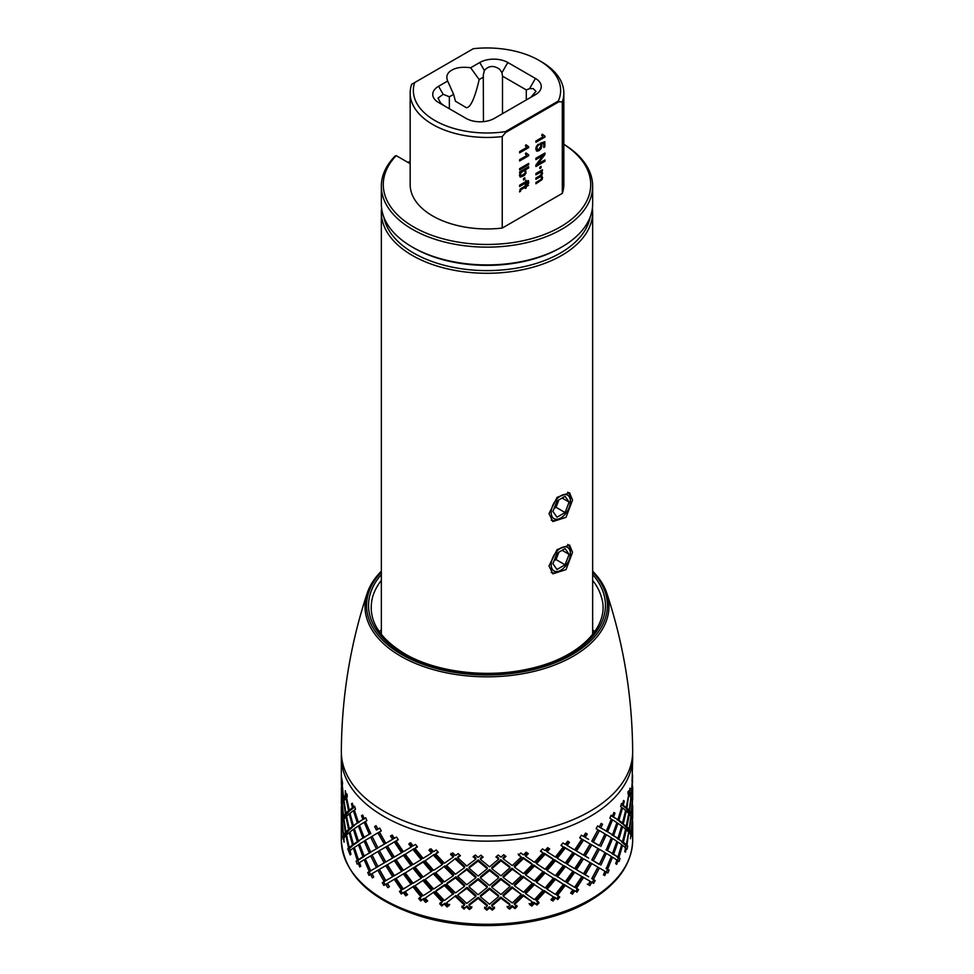 <?xml version="1.0" encoding="UTF-8"?>
<svg xmlns="http://www.w3.org/2000/svg" width="974" height="974" viewBox="0 0 974 974"><rect width="100%" height="100%" fill="white"/><g stroke="black" fill="none" stroke-linecap="round" stroke-linejoin="round"><path stroke-width="1.46" d="M572.846 871.255L565.273 881.726L556.446 875.967A291.47 204.735 120.7 0 0 564.238 865.813L572.846 871.255L564.238 865.813M557.384 876.941A291.445 204.942 -58.8 0 0 565.273 866.738M627.804 791.984L629.35 794.321L631.249 794.48L629.691 792.203L628.4 792.057M621.546 804.5L624.468 807.044L626.306 807.361L621.546 804.5A291.043 276.774 127.4 0 0 621.656 804.061M611.976 816.285L617.93 819.645L611.976 816.285A291.396 265.732 121.7 0 0 612.086 815.969M599.327 827.072L606.327 831.017L599.327 827.072A291.019 250.939 119.6 0 0 599.4 826.926L597.914 826.22A291.384 11.603 27.2 0 0 597.561 826.001M588.613 839.369L583.913 836.581A290.958 232.883 119.4 0 0 585.898 833.269M585.204 837.396A290.922 232.896 -60 0 0 587.237 834.036L585.581 833.087L583.523 836.423A291.348 8.547 -147.7 0 1 581.429 835.205L579.688 837.896A292.614 23.839 36 0 0 581.819 839.125L580.565 838.285A291.847 11.895 -146.3 0 1 579.749 837.798M568.378 841.426L566.113 844.58L567.172 845.505L569.473 842.34L567.598 841.219L565.273 844.361A292.663 23.011 -144.3 0 1 562.911 842.948L560.975 845.469L563.349 846.905L561.158 845.225M548.581 848.244A291.36 188.859 121.9 0 1 546.365 850.862L547.157 851.873A291.348 189.687 -57.7 0 0 549.665 848.938L547.619 847.636L545.087 850.558L542.53 848.914L540.436 851.252L543.005 852.92L540.753 850.899M527.372 853.017A291.019 164.143 124 0 1 525.144 855.294L525.656 856.365A290.995 164.85 -55.6 0 0 528.322 853.662L526.155 852.177L523.476 854.855A291.36 77.482 -134.7 0 1 520.786 852.981L518.57 855.123L521.273 857.023L518.156 854.04M505.165 855.805A290.958 138.016 126.6 0 1 502.998 857.753L503.217 858.861A290.934 138.661 -53 0 0 505.969 856.402L503.716 854.709L500.965 857.144A291.36 103.682 -131.1 0 1 498.201 855.026L495.936 856.962A291.36 106.251 49.2 0 0 498.712 859.105L498.554 858.009A291.384 105.971 -130.3 0 1 496.557 856.438M482.495 856.548A291.031 111.62 129.6 0 1 480.45 858.191L480.365 859.299A291.007 112.667 -50 0 0 483.141 857.083L480.876 855.196L478.112 857.376A291.36 129.895 -128 0 1 475.336 855.002L473.084 856.73A291.36 132.464 52.3 0 0 475.848 859.141L475.994 858.033A291.384 131.77 -127.3 0 1 473.851 856.146M459.911 855.233A291.384 84.75 133.2 0 1 458.072 856.572L457.683 857.656A291.36 85.736 -46.5 0 0 460.41 855.708L458.182 853.601L455.467 855.537L452.764 852.92L450.572 854.442L453.263 857.096L453.714 856.012L451.059 853.37M437.983 851.909A291.372 59.353 137 0 1 436.401 852.956L435.719 854.003A291.348 61.058 -42.8 0 0 438.324 852.287L436.206 849.985L433.613 851.678L431.044 848.817L428.962 850.156L431.519 853.041L432.249 852.019L429.729 849.133M417.237 846.649A291.445 35.137 141.3 0 1 415.971 847.441L415.021 848.403A291.421 36.476 -38.4 0 0 417.456 846.917L415.472 844.434L413.073 845.895L410.687 842.802L408.776 843.959L411.125 847.076L412.124 846.126L409.798 843.021M398.196 839.6A291.384 13.599 145.9 0 1 397.295 840.136L396.101 841A291.36 14.622 -33.7 0 0 398.281 839.722L396.503 837.068L394.348 838.322L392.218 835.035L390.513 836.021L392.607 839.332L393.849 838.492L391.779 835.193M392.607 839.332L385.814 843.277L379.41 831.979L381.309 830.883L379.763 828.083L377.9 829.154L379.799 828.156M377.9 829.154L376.086 825.684L374.625 826.536A291.579 242.136 60 0 0 376.414 830.018L377.875 829.3A291.47 245.959 -119.4 0 1 376.11 825.83L376.147 825.806M370.668 833.391L365.372 821.569A290.995 20.637 -23.3 0 1 366.918 820.632L365.652 817.697L364.142 818.623L365.786 818.014M364.142 818.623A293.393 257.94 -120.7 0 1 362.681 814.995L361.512 815.725L362.949 819.365L358.383 822.263L364.471 818.501M358.383 822.263L354.329 810.015A290.934 33.713 -17.4 0 1 355.498 809.199L354.548 806.168L353.416 806.971A291.348 273.475 -125.9 0 1 352.332 803.233L351.48 803.867A291.36 274.558 53.4 0 0 352.527 807.616L349.264 810.161L351.078 809.796L354.305 807.19A291.384 275.033 -125.7 0 1 354.183 806.776M349.264 810.161L346.549 797.596A291.019 42.868 -11.2 0 1 347.316 796.878L346.695 793.773L345.977 794.492A291.348 281.973 -136.2 0 1 345.307 790.669L345.417 795.076L343.542 797.377L345.441 797.182L347.292 794.808M344.772 836.861L344.662 835.814A291.019 49.211 -6.2 0 1 345.064 835.132L345.003 834.596M350.226 851.605L349.556 848.524L350.263 847.319M358.834 863.646L357.835 860.639L359.041 859.811A291.384 271.283 -123.6 0 1 358.931 859.458M370.595 874.762L369.304 871.864L370.765 870.671M385.229 884.672L383.659 881.908L385.546 880.788A291.384 241.406 -119.3 0 1 379.336 869.49L377.9 870.22A291.36 241.406 60 0 0 384.194 881.567L383.999 881.689M389.43 886.632L387.141 883.54L383.866 885.451L385.814 884.331L387.786 887.643L389.454 886.681L387.445 883.381L395.566 878.536A291.384 221.768 -119.8 0 0 402.725 889.225L399.413 891.417L401.227 894.035L402.359 893.146L400.57 890.528M407.436 894.522L406.767 894.923L404.551 891.819L402.359 893.146M414.047 885.999L405.318 891.624L414.047 885.999A291.384 199.548 -121.1 0 0 421.986 896.007L421.121 896.993A290.983 41.505 140.6 0 1 418.698 898.491L420.707 900.95L421.584 899.964L419.599 897.517M427.379 900.694L426.417 901.327A291.36 190.807 -121.7 0 1 423.982 898.43L421.584 899.964M434.319 891.709L425.188 898.138L434.319 891.709L442.841 900.962L442.257 902.021A290.934 65.782 136.5 0 1 439.664 903.75L441.806 906.015L442.403 904.956L440.285 902.703M449.708 904.359L447.553 905.869L444.972 903.202L442.403 904.956M455.893 895.52L446.579 902.788L455.893 895.52L464.781 903.982L464.488 905.077A290.983 91.373 132.7 0 1 461.798 907.05L464.026 909.107L464.33 908.011L462.126 905.954M471.879 906.745L469.663 908.45A291.36 139.988 -126.4 0 1 466.996 906.015L464.33 908.011M478.222 897.334L469.212 904.347L468.969 905.443L478.112 898.442L478.222 897.334L487.28 904.98L487.28 906.088L484.553 908.304L486.817 910.166L486.817 909.059L484.589 907.196M494.427 907.098L492.199 908.998L489.508 906.818L486.817 909.059M500.782 897.103L491.736 904.931L491.809 906.039L500.965 898.211L500.782 897.103L509.755 903.933L510.059 905.029A290.995 143.86 126.4 0 1 507.369 907.488L509.609 909.144L507.101 906.392M516.792 905.406L514.601 907.512A291.36 87.027 -132.9 0 1 511.959 905.564L509.305 908.048M522.989 894.838L514.162 903.482L514.516 904.578L523.476 895.922L522.989 894.838L532.279 901.924A290.934 169.586 124 0 1 529.686 904.627L531.841 906.076L529.113 903.568M538.427 901.717L536.333 904.018A291.36 61.374 -136.7 0 1 533.801 902.301L531.244 905.029M544.32 890.601L535.907 900.025L536.564 901.072L545.087 891.624L544.32 890.601L553.378 896.847L550.943 899.781L552.964 901.047L551.187 899.477M558.796 896.117L556.848 898.6A291.36 37.122 -140.9 0 1 554.486 897.115L552.1 900.061M564.238 884.489L556.446 894.656L557.384 895.617L565.273 885.427L564.238 884.489L572.846 889.932L570.63 893.073L572.468 894.169L570.752 892.902M577.387 888.751L575.646 891.393L573.516 890.114L571.348 893.268M582.245 876.649L575.281 887.484L576.462 888.361L583.523 877.489L582.245 876.649A291.409 1.278 -149 0 0 587.237 879.607L590.195 881.348L588.259 884.672L589.879 885.61L588.259 884.672M589.879 885.61L591.79 882.261L590.402 881.482L588.515 884.818M591.79 882.261A291.336 3.239 29.1 0 1 593.665 883.345L595.187 880.533L593.349 879.461L599.4 867.992L597.914 867.286L591.948 878.706L593.763 879.79L592.253 882.59M606.12 868.297L607.508 869.465L606.278 872.387M617.285 856.828L618.283 858.021L617.358 861.04M625.198 844.531L625.832 845.749L625.235 848.841M629.691 831.723L629.91 833.537M625.198 807.166L627.341 810.076L629.216 810.319L626.952 807.957L628.62 795.259M627.877 828.825L629.35 831.686L631.249 831.845L629.691 829.568L627.804 829.349M625.198 825.855A291.579 282.46 134.9 0 1 625.101 826.329L627.341 828.764L629.216 828.996L626.952 826.646L625.101 826.329M621.656 822.738L624.468 825.721L626.306 826.049L621.546 823.176M606.12 830.932L612.512 834.803L607.606 831.784L612.512 819.816L611.234 819.378M612.086 853.334L617.93 857.01L611.976 853.65M606.12 849.608A291.591 261.531 120.7 0 1 606.023 849.839L612.512 853.48L606.023 849.839M591.948 841.341L593.349 842.096L599.4 830.627L597.914 829.921L591.948 841.341A291.36 8.766 28.1 0 1 597.914 844.908L599.327 845.749M582.245 839.284L575.281 850.119L576.462 850.996L583.523 840.112L582.245 839.284L590.195 843.983L583.523 855.099L576.462 850.996M590.402 862.806L583.913 873.946L585.204 874.762L591.79 863.573L590.402 862.806M588.637 876.746L585.204 874.762M582.245 857.972A291.567 226.479 119.6 0 1 575.281 868.796L576.462 869.672A291.543 226.577 -59.8 0 0 583.523 858.8L590.195 862.66L583.523 873.788L576.462 869.672M573.503 852.749L566.113 863.256L567.172 864.181L574.66 853.638L573.503 852.749L581.819 857.814L574.66 868.625L567.172 864.181M544.32 853.236L535.907 862.66L536.564 863.707L545.087 854.259L544.32 853.236L552.502 858.496L553.378 859.482L545.087 869.246A291.336 57.162 -137.9 0 1 536.564 863.707M554.486 878.426L546.365 888.227L547.157 889.238L555.387 879.412L554.486 878.426L563.349 884.27L555.387 894.4L547.157 889.238M544.32 871.925A291.591 180.945 122.5 0 1 535.907 881.348L536.564 882.383A291.567 181.274 -57 0 0 545.087 872.935L553.378 878.171L545.087 887.923L536.564 882.383M533.801 864.949L525.144 873.982L525.656 875.054L534.422 865.996L533.801 864.949L543.005 871.596L534.422 880.971L525.656 875.054M500.782 859.738L491.736 867.566L491.809 868.674L500.965 860.846L500.782 859.738L509.755 866.568L510.059 867.664L500.965 875.833A291.336 108.528 -130.5 0 1 491.809 868.674M511.959 886.888L502.998 895.118L503.217 896.226L512.3 887.971L511.959 886.888L521.273 894.388L512.3 902.959L503.217 896.226M500.782 878.426A291.567 129.177 127.6 0 1 491.748 886.255L491.809 887.363A291.543 129.932 -52 0 0 500.965 879.522L500.782 878.426A291.36 96.195 -131.6 0 0 509.755 885.244L510.059 886.34L500.965 894.509L491.809 887.363M489.508 869.453L480.45 876.868L480.365 877.976L489.545 870.561L489.508 869.453L498.554 876.685L498.712 877.793L489.545 885.549L480.365 877.976M455.893 858.155L446.579 865.423L455.893 858.155L464.781 866.616L464.488 867.712L455.467 874.226L446.579 865.423M466.996 887.338L457.683 895.021L466.729 888.434L466.996 887.338L475.994 895.398L475.848 896.506L466.729 903.422L457.683 895.021M455.893 876.844A291.591 76.447 134.4 0 1 447.115 883.041L446.579 884.1A291.567 77.506 -45.3 0 0 455.467 877.915L455.893 876.844L464.781 885.305L464.488 886.401L455.467 892.902L446.579 884.1M444.972 865.837L435.731 872.68L444.972 865.837L453.714 874.701L453.263 875.784L444.412 881.884L435.731 872.68M414.047 848.634L405.318 854.259L414.047 848.634L421.986 858.642L421.121 859.628L413.073 864.583L405.318 854.259M423.982 879.741L415.021 885.768L423.982 879.741L432.249 889.384L431.506 890.406L423.142 895.727L415.021 885.768M414.047 867.323L405.318 872.935L414.047 867.323L421.986 877.318L421.121 878.317L413.073 883.26L405.318 872.935M404.551 854.454A291.64 16.96 145.1 0 1 397.295 858.812L396.101 859.677A291.603 18.421 -34.6 0 0 403.443 855.367L404.551 854.454L412.124 864.815L403.443 870.342A291.336 219.296 -120.5 0 1 396.101 859.677M387.141 846.175L383.987 848.025L387.141 846.175L393.849 857.181L392.607 858.021L385.814 861.953L379.41 850.667L383.987 848.025M387.141 864.851L383.999 866.702L387.141 864.851L393.849 875.857L392.607 876.697L385.814 880.642L379.41 869.344L383.999 866.702M377.875 866.665L370.668 870.756L377.875 866.665L374.771 860.48M349.276 847.514L351.09 847.161L354.183 844.141M345.977 831.857L343.956 819.195A291.445 45.169 -9.1 0 1 345.977 816.869L348.546 829.446L345.977 831.857L347.828 831.577L350.275 828.643M343.542 816.066L342.239 803.331L343.542 801.078L345.417 813.753L343.542 816.066L345.441 815.871L347.207 812.986M343.591 819.755L343.688 818.769M343.591 801.066L343.688 800.08M342.008 818.854L341.411 806.082A291.567 48.968 -2.7 0 1 342.008 803.879L343.165 816.626L342.008 818.854L343.919 818.757L345.003 815.908M343.542 834.742L342.239 822.007L343.542 819.755A291.372 283.629 39.2 0 0 345.417 832.441L343.542 834.742L345.441 834.548L347.292 832.173A291.396 283.958 -139.6 0 1 347.207 831.674M345.064 797.767L343.165 797.937L342.008 800.178L343.919 800.068L345.003 797.231M347.828 812.9L345.977 813.168L347.828 812.9L350.275 809.954M349.264 828.837L346.549 816.285L349.264 813.85L352.527 826.293L349.264 828.837L351.078 828.472L354.183 825.453M353.416 844.336L350.019 831.918A291.555 37.365 -15.3 0 1 353.416 829.349A291.336 270.772 55.5 0 0 357.336 841.633L353.416 844.336L355.169 843.886L359.041 841.122A291.36 271.015 -123.5 0 1 358.931 840.769M364.58 856.146L362.937 856.73A291.494 27.029 159.3 0 0 358.383 859.628L360.076 859.105A291.518 28.794 -20.8 0 1 364.58 856.146L364.471 855.866M353.416 825.648A291.336 275.386 -127.3 0 1 350.019 813.241L353.416 810.66L357.336 822.945L353.416 825.648L358.919 822.093M358.383 840.939L354.329 828.691L358.383 825.952L362.937 838.042L358.383 840.939L364.471 837.19M370.863 852.213L364.142 855.988L370.863 852.213A291.36 257.976 -120.2 0 1 370.777 852.019M385.546 862.1L379.336 850.801L377.9 851.544L384.194 862.891L385.546 862.1L377.9 866.519L372.044 854.953A291.275 10.848 -26.8 0 1 377.9 851.544M364.142 837.299A291.336 263.808 -122.1 0 1 359.455 825.258L364.142 822.312L369.316 834.182L364.142 837.299L370.777 833.342M377.875 847.989L370.668 852.067L377.875 847.989A291.36 250.342 -119.6 0 1 374.771 841.804M395.566 859.847L387.445 864.705L395.566 859.847L402.725 870.537L401.605 871.438L394.348 875.687L387.445 864.705M404.551 873.142L396.101 878.365L404.551 873.142L412.124 883.491L403.443 889.031A291.36 219.734 -120.4 0 1 396.101 878.365M377.9 847.843L385.546 843.423L379.336 832.125L377.9 832.855L384.304 844.141L377.9 847.843L372.044 836.276L377.9 832.855M395.566 841.171L387.445 846.016L395.566 841.171L402.725 851.86L401.605 852.761A291.372 15.194 146.1 0 1 394.348 857.01L387.445 846.016M423.982 861.065A291.336 39.07 140.6 0 1 415.971 866.117L415.021 867.079A291.299 40.129 -39.1 0 0 423.142 862.063L423.982 861.065A291.433 186.424 -122.1 0 0 432.249 870.695L423.142 877.05L415.021 867.079M434.319 873.033L425.188 879.461L434.319 873.033L442.841 882.286L442.257 883.345L433.613 889.043L425.188 879.461M444.972 884.514A291.056 63.541 136.3 0 1 436.401 890.321L435.719 891.368A291.031 64.686 -43.4 0 0 444.412 885.585L444.972 884.514L453.714 893.377L444.412 900.56L435.719 891.368M434.319 854.344L425.188 860.773L434.319 854.344L442.841 863.597L442.257 864.656L433.613 870.366L425.188 860.773M466.996 868.662L457.683 876.344L466.729 869.758L466.996 868.662L475.994 876.71L475.848 877.817L466.729 884.745L457.683 876.344M478.222 878.645A291.47 102.599 130.8 0 1 469.212 885.658L468.969 886.754A291.445 103.439 -48.9 0 0 478.112 879.753L478.222 878.645L487.28 886.291L487.28 887.411L478.112 894.741L468.969 886.754M489.508 888.13A291.068 115.687 129.1 0 1 480.45 895.556L480.365 896.664A291.043 116.49 -50.5 0 0 489.545 889.238L489.508 888.13L498.554 895.374L498.712 896.47L489.545 904.225A291.36 121.373 -128.9 0 1 480.365 896.664M478.222 859.969L469.212 866.982L468.969 868.077L478.112 861.077L478.222 859.969L487.28 867.615L487.28 868.723L478.112 876.064A291.336 134.57 -127.5 0 1 468.969 868.077M511.959 868.199L502.998 876.442L503.217 877.537L512.3 869.295L511.959 868.199L521.273 875.699L512.3 884.282L503.217 877.537M522.989 876.162L514.162 884.806L514.516 885.89L523.476 877.233L522.989 876.162L532.279 883.235L523.476 892.221L514.516 885.89M533.801 883.625A291.056 168.076 123.6 0 1 525.144 892.659L525.656 893.73A291.031 168.526 -55.9 0 0 534.422 884.672L543.005 890.285L534.422 899.659L525.656 893.73M522.989 857.473L514.162 866.117L514.516 867.213L523.476 858.557L522.989 857.473L531.682 863.5L532.279 864.559L523.476 873.544A291.336 82.4 -134 0 1 514.516 867.213M554.486 859.75L546.365 869.551L547.157 870.561L555.387 860.724L554.486 859.75L563.349 865.594L555.387 875.711L547.157 870.561M573.516 871.438A291.068 215.558 120.1 0 1 566.113 881.945L567.172 882.87A291.031 215.692 -59.4 0 0 574.66 872.314L581.819 876.49L574.66 887.302A291.36 22.025 -144.6 0 1 567.172 882.87M564.238 847.124L556.446 857.29L557.372 858.252L565.273 848.062L564.238 847.124L571.714 851.678L572.846 852.567L565.273 863.049A291.336 33.14 -142.2 0 1 557.372 858.252M590.402 844.117L583.913 855.257L585.204 856.073L591.79 844.896L590.402 844.117M588.637 858.057L585.204 856.073M599.4 849.304L605.012 852.603L599.4 864.291L593.349 860.785L599.4 849.304L597.914 848.597L591.948 860.018L599.327 864.437M612.086 834.657L617.93 838.322L611.976 834.974M617.285 838.139A291.47 273.804 124.9 0 1 617.163 838.529L622.532 841.621L617.163 838.529M621.656 841.426A291.056 278.174 128.8 0 1 621.546 841.865A291.384 42.162 13.4 0 1 624.468 844.409L626.306 844.726A291.36 40.299 -166.7 0 0 623.348 842.254L621.546 841.865M617.285 819.463L620.742 822.531L622.532 822.945L618.904 820.315L622.532 807.957L621.57 807.738M627.877 810.149L629.35 813.01L631.249 813.156L629.691 810.892L627.804 810.66M629.691 813.034L630.482 815.859M629.691 794.358L629.642 794.894A291.36 50.417 3.9 0 1 630.385 796.829M632.601 754.4A145.674 84.105 180 0 1 632.674 757.054L632.102 781.318M632.65 781.306L632.126 779.103M632.516 779.115A290.995 286.685 -9.1 0 0 632.613 775.243L632.528 775.243M632.613 775.243L632.163 778.555M632.394 778.567A291.36 48.87 -177.1 0 0 632.199 777.897L632.004 781.051A295.658 46.107 11.4 0 1 632.236 781.72L631.249 794.48M629.691 792.203A290.934 283.544 -37.8 0 0 630.227 788.368L629.715 788.319M630.227 788.368L629.216 791.631L628.486 791.545M629.216 791.631A291.36 45.145 -170.9 0 0 628.595 790.925L628.035 794.041A291.36 44.512 9.7 0 1 628.705 794.76L626.306 807.361M623.348 804.889A291.007 276.494 -51.5 0 0 624.297 801.115L623.409 800.932M624.297 801.115L623.53 800.494L622.532 804.256L621.351 803.988M622.532 804.256A291.348 37.329 -164.7 0 0 621.497 803.477L620.608 806.521A295.268 49.004 8.6 0 1 621.692 807.312L617.93 819.645M613.644 816.833A291.336 265.5 -57.4 0 0 614.996 813.168L613.778 812.791M614.996 813.168L613.9 812.462L612.512 816.115L610.942 815.579M612.512 816.115L611.088 815.226L609.882 818.184L611.343 819.085L606.327 831.017M600.824 827.766A290.995 250.829 -59.6 0 0 602.541 824.235L601.068 823.578M602.541 824.235L601.141 823.42L599.4 826.926A291.36 10.312 -153.1 0 0 597.622 825.891L596.137 828.728L597.951 829.775L591.79 841.195M581.819 839.125L574.66 849.937L567.172 845.505M563.349 846.905L555.387 857.035L547.157 851.873M543.005 852.92L534.422 862.294L525.656 856.365M521.273 857.023L512.3 865.594L503.217 858.861M498.712 859.105L489.545 866.86L480.365 859.299M475.848 859.141L466.729 866.056L457.683 857.656M453.263 857.096L444.412 863.195L435.719 854.003M431.519 853.041L423.142 858.362L415.021 848.403M411.125 847.076L403.443 851.666L396.101 841M374.625 826.536L376.11 825.83M376.414 830.018L377.875 829.3M361.512 815.725L362.791 815.287M362.949 819.365L364.58 818.781M353.416 806.971L354.694 806.642M351.48 803.867L352.454 803.647M352.527 807.616L354.305 807.19M345.977 794.492L346.805 794.37M345.417 795.076L346.902 794.857M343.542 797.377L342.239 784.642A291.372 48.164 -4.7 0 1 342.568 783.96L342.349 781.477M342.008 781.489L341.789 778.165M341.606 778.177L342.398 782.012M341.801 782.037L341.35 784.24L342.434 784.228M341.35 784.24L341.326 757.054A145.674 84.105 180 0 1 341.399 754.4M342.251 822.153L341.326 822.153L341.35 825.307A291.336 287.074 6.6 0 0 341.424 829.105L342.008 822.555L343.165 835.302A290.995 47.324 173.8 0 0 342.763 835.972L343.091 839.113L343.542 838.444A291.336 284.274 36.4 0 0 344.041 842.218L343.956 837.871L345.977 835.558L348.546 848.135L347.718 848.853L350.177 854.929L350.969 854.308L350.019 850.606L353.416 848.025A291.36 271.028 55.4 0 0 357.336 860.31L356.119 861.126L357.129 864.145L358.383 863.317A291.323 266.681 57.1 0 0 359.686 866.933L360.806 866.215L359.455 862.623L364.142 859.677L369.316 871.547L367.734 872.497L369.049 875.407L370.668 874.445L372.324 877.927L373.736 877.099L372.044 873.641A291.628 5.138 -28.6 0 1 377.9 870.22M341.338 819.913L341.911 822.811M341.424 825.307L341.326 825.952M345.064 835.132L343.165 835.302M344.662 835.814L342.763 835.972M346.647 835.449L345.977 835.558M350.372 847.782L348.546 848.135M349.556 848.524L347.718 848.853M350.129 851.045L349.264 851.215M354.451 847.77L353.416 848.025M359.041 859.811L357.336 860.31M357.835 860.639L356.119 861.126M359.576 862.952L358.383 863.317M370.863 870.902L369.316 871.547M369.304 871.864L367.734 872.497M372.129 873.812L370.668 874.445M385.546 880.788L382.283 882.675L383.866 885.451M383.659 881.908L382.283 882.675M387.141 883.54L385.814 884.331M389.101 886.827L387.786 887.643M387.445 883.381L395.566 878.536M394.348 879.388A291.36 221.816 59.6 0 0 401.605 890.126M401.227 894.035L404.551 891.819M403.443 892.732L405.695 895.849L406.767 894.923M405.695 895.849L407.582 894.716L405.318 891.624M413.073 886.961A291.36 199.78 58.4 0 0 421.121 896.993M420.707 900.95L423.982 898.43M423.142 899.428A291.336 191.099 57.8 0 0 425.601 902.326L426.417 901.327M425.601 902.326L427.659 901.023L425.188 898.138M433.613 892.744L442.257 902.021M441.806 906.015L444.972 903.202M444.412 904.262L447.029 906.94L447.553 905.869M447.029 906.94L449.209 905.43L446.579 902.788M455.467 896.604L464.488 905.077M464.026 909.107L466.996 906.015M466.729 907.123A291.336 140.621 53.2 0 0 469.431 909.546L469.663 908.45M469.431 909.546L471.684 907.853L468.969 905.443M478.112 898.442L487.28 906.088M486.817 910.166L489.545 907.926L489.508 906.818M489.545 907.926L492.272 910.106L492.199 908.998M492.272 910.106L494.524 908.206L491.809 906.039M500.965 898.211L510.059 905.029M509.609 909.144L512.3 906.66L511.959 905.564M512.3 906.66A291.336 88.013 46.8 0 0 514.978 908.596L514.601 907.512M514.978 908.596L517.194 906.49L514.516 904.578M523.476 895.922L532.279 901.924M531.841 906.076L534.422 903.361L533.801 902.301M534.422 903.361A291.336 62.531 43 0 0 536.991 905.053L536.333 904.018M536.991 905.053L539.109 902.752L536.564 901.072M545.087 891.624L553.378 896.847M552.964 901.047L555.387 898.089L554.486 897.115M555.387 898.089A291.336 38.436 38.8 0 0 557.785 899.562L556.848 898.6M557.785 899.562L559.758 897.078L557.384 895.617M565.273 885.427L572.846 889.932M572.468 894.169L574.66 891.003L573.516 890.114M574.66 891.003L575.646 891.393M576.827 892.269L578.605 889.603L576.462 888.361M583.523 877.489L589.94 881.19M595.187 880.533L593.763 879.79M593.349 879.461L591.948 878.706M599.4 867.992L605.012 871.292A292.054 244.133 119.8 0 1 603.393 874.786L604.744 875.577L606.327 872.071L604.915 871.499M606.327 872.071A291.336 19.833 23.6 0 1 607.873 873.008L609.115 870.062L607.508 869.465M609.115 870.062L606.023 868.528M607.606 869.149L612.512 857.181L611.234 856.743M612.512 857.181L616.919 860.03A290.983 267.96 123.4 0 1 615.665 863.646L616.712 864.34L617.93 860.699L616.798 860.383M617.93 860.699A291.336 32.994 17.8 0 1 619.099 861.503L620.036 858.471L618.283 858.021M620.036 858.471L617.163 857.205M618.904 857.68L622.532 845.322L621.57 845.103M622.532 845.322L625.625 847.818L624.76 851.544L625.478 852.153L626.306 848.427L625.515 848.281M626.306 848.427L627.073 849.145L627.682 846.029L625.832 845.749M627.682 846.029L625.101 845.018M626.952 845.322L628.62 832.624M629.216 832.697A291.36 46.35 7.7 0 1 630.921 834.986A290.995 284.554 146.5 0 1 630.47 838.76L630.86 835.509M631.249 835.546A291.336 47.86 5.3 0 1 631.602 836.203L631.858 833.062L629.947 832.94M631.858 833.062L629.642 832.259M631.554 832.393L632.211 819.621M632.394 819.633L632.674 821.825A290.934 286.733 178.4 0 1 632.674 822.214A290.934 286.733 178.4 0 1 632.65 825.623L632.662 824.065M632.479 819.865L632.236 819.219M592.399 208.107A105.655 60.997 180 0 1 592.655 212.283A105.655 60.997 180 0 1 527.433 268.641A105.655 60.997 180 0 1 412.294 255.419A105.655 60.997 180 0 1 381.345 212.283A105.655 60.997 180 0 1 381.601 208.107M572.542 500.076L569.571 492.722L557.104 497.337L548.995 513.663L552.915 521.565L566.04 517.328L572.542 500.076M572.542 552.355L569.571 545.002L557.104 549.616L548.995 565.955L552.915 573.844L566.04 569.607L572.542 552.355M590.122 217.178A103.731 59.889 180 0 1 521.455 267.205A103.731 59.889 180 0 1 413.658 253.07A103.731 59.889 180 0 1 383.878 217.178M526.289 99.945L526.289 89.9L502.487 76.155L502.487 113.678M530.879 97.29L535.992 91.349L533.18 88.61L529.564 88.634L526.289 89.9M483.445 121.653L483.287 74.998L484.37 70.493L479.756 62.506L470.649 67.766C462.613 66.67 456.343 67.474 451.826 70.165C447.163 72.782 445.775 76.398 447.663 81.037L438.556 86.296A19.845 11.457 0 0 0 438.556 102.501L466.169 118.438A19.845 11.457 0 0 0 494.244 118.438L535.444 94.661A19.845 11.457 0 0 0 535.444 78.444L507.831 62.506A19.845 11.457 0 0 0 479.756 62.506M502.487 76.045L501.951 72.685L499.674 69.276C493.781 65.185 488.68 65.599 484.37 70.493M483.445 77.104L479.184 79.564C474.825 98.216 470.564 107.603 466.4 107.724L455.442 101.211L453.616 94.332L449.355 96.779L449.355 108.735M453.616 94.332L447.285 80.197M470.649 67.766L479.184 79.564M438.556 86.296L443.17 94.283L449.355 96.779M414.644 82.583L473.327 48.7A73.634 42.515 180 0 1 539.072 60.412A73.634 42.515 180 0 1 558.321 101.053L505.336 131.648A73.634 42.515 180 0 1 414.644 82.583L411.685 84.288A76.836 44.366 180 0 0 410.164 93.09L410.164 184.573A76.836 44.366 0 0 0 502.243 228.062L502.243 136.567A76.836 44.366 180 0 1 410.164 93.09M505.336 131.648L505.664 132.501L558.893 101.771L558.321 101.053M558.893 101.771L562.315 101.893L562.315 193.376A76.836 44.366 0 0 0 563.836 184.573L563.836 93.09A76.836 44.366 180 0 1 562.315 101.893M539.072 60.412L541.337 61.715A76.836 44.366 180 0 1 563.836 93.09M562.315 193.376L502.243 228.062M563.836 144.347A103.731 59.889 180 0 1 577.801 213.525A103.731 59.889 180 0 1 560.342 226.93A103.731 59.889 180 0 1 424.64 232.433A103.731 59.889 180 0 1 396.199 155.633L410.164 163.693M505.664 132.501L502.243 136.567M535.895 158.263L535.895 159.59L543.017 155.487L535.895 165.093L535.895 166.505L544.953 161.282L544.953 159.955L537.843 164.058L544.953 154.464L544.953 153.04L535.895 158.263M519.605 152.857L528.687 147.598L528.687 146.782L526.423 145.065L525.339 145.686L526.678 147.476L519.605 151.567L519.605 152.857M528.687 146.782L525.96 144.797M519.605 169.939L528.651 164.703L528.651 163.425L519.605 168.648L519.605 169.939M519.446 175.296L520.372 177.085L524.316 175.539L526.057 172.861L525.424 169.841L528.651 167.978L528.651 166.688L519.605 171.923L519.605 173.104L520.42 172.629L519.446 175.296M525.656 169.939L524.974 169.573L525.85 171.144L524.925 174.029L522.527 176.27L519.921 176.818M524.803 179.24L524.803 177.779L523.537 178.51L523.537 179.971L524.803 179.24L524.353 178.047M541.094 166.396L539.827 167.126L539.827 168.587L541.094 167.857L541.094 166.396M528.699 183.258L528.541 180.847L526.155 181.432L526.155 180.3L525.29 181.931L519.605 185.218L519.605 186.497L525.29 183.209L525.29 184.683L526.155 184.183L526.764 182.357L527.567 182.138L527.725 183.623L528.699 183.258L527.774 183.173M527.579 182.138L527.786 182.832M538.366 145.503L538.269 144.213L536.431 146.295L535.749 149.034L536.844 151.14L538.963 150.739L541.081 148.584L541.897 145.796L541.337 144.152L543.772 143.3L543.772 147.476L544.831 146.867L544.831 141.668L540.18 143.336L540.923 146.015L538.865 149.436L537.258 149.728L536.199 148.243L536.637 146.672L538.366 145.503L536.637 146.672M540.046 144.627L540.68 145.041M537.258 149.728L537.088 146.94M542.457 169.744L535.895 173.53L535.895 174.821L540.68 172.264L541.641 173.372L540.156 175.576L535.895 178.035L535.895 179.313L539.706 177.122L541.179 176.793L541.641 177.852L540.984 179.447L535.895 182.515L535.895 183.794L542.055 179.63L542.603 177.585L541.459 175.904L542.603 173.104L541.532 171.424L542.457 169.744M535.895 174.297L540.217 172.008L541.398 172.52M541.191 176.793L541.641 177.852M541.921 176.075L541.008 175.649L542.153 177.317L541.605 179.374L535.895 183.27M541.861 171.667L541.081 171.168L542.153 172.848L541.008 175.649M519.605 159.687L519.605 160.978L528.687 155.73L528.687 154.903L526.423 153.186L525.339 153.807L526.678 155.596L519.605 159.687M528.687 154.903L525.96 152.93M519.617 191.951L521.455 189.406L525.29 187.191L525.29 188.481L526.155 187.982L526.155 186.691L528.456 185.377L527.786 184.476L526.155 185.425L526.155 184.476L525.29 184.975L525.29 185.924L520.201 189.017L519.617 191.951M535.895 141.011L535.895 142.289L544.99 137.042L544.99 136.214L542.713 134.509L541.641 135.118L542.981 136.92L535.895 141.011M544.99 136.214L542.262 134.242M535.895 159.079L543.017 155.487M544.953 161.282L544.503 160.211M535.895 165.982L544.503 161.014M537.843 164.058L544.503 153.308M528.687 147.598L528.237 146.709M519.605 152.334L528.237 147.342M528.651 164.703L528.2 163.681M519.605 169.415L528.2 164.448M528.651 167.978L528.2 166.956M524.974 169.573L528.2 167.711M520.42 172.629L519.605 172.581M525.388 171.814L524.755 170.73L525.388 171.814L524.779 173.591L520.993 175.746L520.36 174.663L521.224 172.52L524.304 170.462L524.937 171.558L524.304 170.462L520.773 172.264L519.909 174.407L520.737 175.6M520.993 175.746L519.909 174.407L520.542 175.49M523.537 179.447L524.353 178.985M541.094 167.857L540.643 166.664M539.827 168.076L540.643 167.601M528.078 180.58L528.249 183.002M526.155 181.432L525.704 180.555M525.29 183.209L519.605 185.973M526.155 184.183L525.704 182.442L527.117 181.87M537.867 144.517L537.916 145.236M543.772 143.3L540.887 143.884L541.447 145.528L540.631 148.316L538.512 150.483L536.394 150.885M544.831 146.867L544.381 141.827M543.772 146.952L544.381 146.599M540.217 144.773L539.596 144.359M535.895 178.79L540.728 176.525M542.457 170.888L542.007 170.012M541.081 171.168L542.007 170.633M519.605 160.454L528.687 155.73M528.237 155.463L528.237 154.842M520.591 191.196L519.532 191.403M525.29 187.191L520.396 189.565L520.14 190.941M526.155 187.982L525.704 186.436L528.456 185.377M526.155 185.425L525.704 184.743M535.895 141.766L544.99 137.042M544.539 136.786L544.539 136.153M396.199 155.633L395.042 156.12A105.655 60.997 180 0 0 381.345 186.144L381.345 203.919A105.655 60.997 0 0 0 412.294 247.055A105.655 60.997 0 0 0 561.706 247.055L561.706 247.055A105.655 60.997 0 0 0 592.655 203.919L592.655 186.144A105.655 60.997 180 0 1 561.706 229.28A105.655 60.997 180 0 1 446.567 242.502A105.655 60.997 180 0 1 381.345 186.144M410.164 161.404L407.899 162.39M563.836 144.286A105.655 60.997 180 0 1 592.655 186.144M412.294 247.055L413.646 247.834A103.731 59.889 0 0 0 560.342 247.834L561.706 247.055L560.354 247.834A103.731 59.889 0 0 0 560.354 247.834M443.17 94.283L438.008 98.143L440.82 103.256L444.436 105.886M567.757 492.138A16.327 9.423 -60 0 1 570.399 499.102L570.399 501.342A13.575 7.841 -60 0 1 560.805 517.973L558.857 519.093A16.327 9.423 -60 0 1 551.211 520.165M558.857 519.093L560.805 517.973A13.575 7.841 -60 0 1 551.199 512.434A13.575 7.841 -60 0 1 560.805 495.803A13.575 7.841 -60 0 1 570.399 501.342M569.12 502.085L565.078 496.314L556.97 501.001L552.915 511.435L556.97 517.206L565.078 512.531L569.12 502.085L562.108 498.031M558.893 499.881L556.02 507.296L554.096 508.404M554.389 507.637A9.923 5.734 120 0 0 558.455 500.137M556.02 507.296L565.078 512.531M567.757 544.417A16.327 9.423 -60 0 1 570.399 551.381L570.399 553.622A13.575 7.841 -60 0 1 560.805 570.253L558.857 571.373A16.327 9.423 -60 0 1 551.211 572.444M558.857 571.373L560.805 570.253A13.575 7.841 -60 0 1 551.199 564.713A13.575 7.841 -60 0 1 560.805 548.082A13.575 7.841 -60 0 1 570.399 553.622M569.12 554.364L565.078 548.593L556.97 553.281L552.915 563.715L556.97 569.486L565.078 564.81L569.12 554.364L562.108 550.31M558.893 552.173L556.02 559.575L554.096 560.683M554.389 559.916A9.923 5.734 120 0 0 558.455 552.416M556.02 559.575L565.078 564.81M592.655 572.067A120.423 69.531 180 0 1 560.05 660.713A120.423 69.531 180 0 1 403.346 655.453A120.423 69.531 180 0 1 381.345 572.067M381.345 571.214A121.981 70.42 -0 0 0 367.222 593.117A121.981 70.42 -0 0 0 402.274 657.06A121.981 70.42 0 0 0 545.087 668.334A121.981 70.42 0 0 0 606.778 593.117A121.981 70.42 0 0 0 592.655 571.214M606.778 593.117C623.689 644.07 632.321 696.897 632.662 751.611A145.662 84.093 180 0 1 544.089 829.191A145.662 84.093 180 0 1 385.814 812.316A145.662 84.093 180 0 1 341.338 751.611C341.679 696.897 350.311 644.07 367.222 593.117M632.674 757.054A145.674 84.105 180 0 1 543.918 834.462A145.674 84.105 180 0 1 385.814 817.551A145.674 84.105 180 0 1 341.326 757.054M632.467 782.548A291.336 48.931 177.4 0 0 632.589 781.854M632.467 801.225L632.236 800.543M632.102 799.995L632.516 797.791L630.909 797.755M632.65 799.983L632.662 786.7M632.516 797.791L632.674 788.55M629.216 795.332L630.921 797.621L629.216 810.319M625.101 807.653L626.952 807.957M629.691 829.568L630.86 816.821M631.249 816.857L632.236 819.085L631.249 831.845M626.952 826.646A291.543 282.156 -43.8 0 0 629.216 814.021L628.62 813.935M629.216 814.021A291.336 46.375 7.6 0 1 630.921 816.297L629.216 828.996M623.348 823.566L626.306 811.062L625.515 810.928M626.306 811.062L628.705 813.436L626.306 826.049M612.512 819.816L616.919 822.665L612.512 834.803M606.023 831.163L607.606 831.784M613.644 854.198L617.93 842.023L616.798 841.706M617.93 842.023L621.692 844.677L617.93 857.01M607.606 850.472A291.567 261.349 -58.4 0 0 612.512 838.492L611.234 838.066M612.512 838.492L616.919 841.341L612.512 853.48M600.824 846.443L606.327 834.706L604.915 834.146M606.327 834.706L611.343 837.774L606.327 849.693M583.523 840.112L590.195 843.983M591.79 863.573L597.951 867.14L591.79 878.56M583.523 858.8L590.195 862.66M574.66 853.638L581.819 857.814M545.087 854.259L553.378 859.482M555.387 879.412L563.349 884.27M545.087 872.935L553.378 878.171M534.422 865.996L543.005 871.596M500.965 860.846L510.059 867.664M512.3 887.971L521.273 894.388M500.965 879.522A291.336 97.437 48.1 0 0 510.059 886.34M489.545 870.561L498.712 877.793M455.467 859.238L464.537 867.566M466.729 888.434L475.848 896.506M455.467 877.915L464.488 886.401M444.412 866.897L453.263 875.784M413.073 849.596L421.121 859.628M423.142 880.74L431.506 890.406M413.073 868.272L421.121 878.317M403.443 855.367L411.125 865.752M385.814 846.966L392.607 858.021M385.814 865.655L392.607 876.697M370.668 870.756L365.372 858.934L372.129 855.135M370.668 855.769L376.414 867.384M351.078 847.161L349.264 847.526A291.36 279.672 -131.9 0 1 346.549 834.962A291.031 41.712 -12.2 0 1 349.264 832.539L350.129 832.368M349.264 832.539L352.527 844.982L354.305 844.555M352.527 844.982L349.264 847.526M345.977 816.869L346.647 816.772M348.546 829.446L350.372 829.105M345.417 813.753L347.292 813.497M342.251 784.788L341.326 784.533M341.338 782.548L341.606 786.98M342.434 821.593L341.35 821.606L341.326 807.227A291.019 49.211 0.6 0 1 341.35 806.618L341.424 806.618M341.35 806.618L341.801 819.402L343.712 819.317M341.801 819.402L341.35 821.606M341.338 801.225L341.326 803.465L342.251 803.465M341.606 805.668L341.326 803.209M342.434 802.917L341.35 802.929L341.424 787.942M341.35 787.942L341.801 800.725L343.712 800.64M341.801 800.725L341.35 802.929M343.165 816.626L345.064 816.443M345.417 832.441L347.292 832.173M342.008 800.178A291.336 286.819 -165.6 0 1 341.411 787.394L342.276 785.178M342.008 785.19L343.165 797.937M345.977 798.181L348.546 810.77L345.977 813.168L343.956 800.518L346.647 798.083M348.546 810.77L350.372 810.417M349.264 813.85L350.129 813.68M352.527 826.293L354.305 825.867M353.416 829.349L354.451 829.093M357.336 841.633L359.041 841.122M358.383 859.628L354.329 847.38L359.576 844.263M358.383 844.641L362.949 856.73M353.416 810.66L354.451 810.405M357.336 822.945L359.041 822.446M358.383 825.952L359.576 825.587M362.937 838.042L364.58 837.457M364.142 855.988L359.455 843.934L365.469 840.513M364.142 841A291.336 257.635 59 0 0 369.316 852.871M377.9 866.519L383.951 863.025M364.142 822.312L365.481 821.825M369.316 834.182L370.863 833.537M370.668 852.067L365.372 840.245L372.129 836.447M370.668 837.08A291.336 250.075 59.7 0 0 376.414 848.707M394.348 860.712L401.605 871.438M403.443 874.043L411.125 884.441M385.546 843.423L384.304 844.141M394.348 842.023L401.605 852.761M423.142 862.063A291.518 181.968 57.1 0 0 431.506 871.73M433.613 874.068L442.257 883.345M444.412 885.585L453.263 894.461M433.613 855.379L442.257 864.656M466.729 869.758L475.848 877.817M478.112 879.753L487.28 887.411M489.545 889.238L498.712 896.47M478.112 861.077L487.28 868.723M512.3 869.295L521.273 875.699M523.476 877.233L532.279 883.235M534.422 884.672L543.005 890.285M523.476 858.557L532.279 864.559M555.387 860.724L563.349 865.594M574.66 872.314L581.819 876.49M565.273 848.062L572.846 852.567M591.79 844.896L597.951 848.464L591.79 859.884M593.349 860.785L591.948 860.018M600.824 865.131L606.327 853.394L604.915 852.822M606.327 853.394L611.343 856.45L606.327 868.382M599.4 830.627L605.012 833.927L599.4 845.615A291.336 7.135 -152.1 0 0 593.349 842.096M613.644 835.522L617.93 823.334L616.798 823.018M617.93 823.334L621.692 826.001L617.93 838.322M618.904 838.991A291.445 273.548 -54.1 0 0 622.532 826.634L621.57 826.415M622.532 826.634L625.625 829.142L622.532 841.621M623.348 842.254A291.031 277.894 -50 0 0 626.306 829.738L625.515 829.605M626.306 829.738L628.705 832.125L626.306 844.726M622.532 807.957A291.396 39.459 13.9 0 1 625.625 810.453L622.532 822.945M617.163 819.84L618.904 820.315M629.691 810.892L630.86 798.144M631.249 798.181L632.236 800.397L631.249 813.156M630.641 815.871L632.394 815.932L631.554 813.716L629.642 813.582M631.554 813.716L632.211 800.945M632.394 800.945L632.394 815.932M632.102 818.671L632.516 816.48L630.909 816.431M632.65 818.671L632.674 807.227A291.019 286.819 -3.3 0 0 632.662 805.376M632.516 816.48A291.019 286.819 -3.3 0 0 632.674 807.227M630.641 797.182L632.394 797.256A291.336 48.517 -176.1 0 0 631.554 795.028L632.211 782.256M632.394 782.268L632.394 797.256M629.642 794.894L631.554 795.028M341.326 825.915L341.326 840.172A145.674 84.105 0 0 0 385.814 900.67A145.674 84.105 0 0 0 591.79 898.6A145.674 84.105 0 0 0 632.674 840.172L632.674 825.915M529.564 88.634L535.444 78.444M507.831 62.506L501.951 72.685M594.773 631.615A129.213 74.596 0 0 0 592.655 629.825M592.655 580.394A115.955 66.95 180 0 1 601.518 597.464A115.955 66.95 180 0 1 601.518 597.476L601.518 597.476C610.698 626.282 579.128 658.473 528.334 668.992C487.158 678.306 437.229 672.34 405.963 654.491C378.411 638.128 367.247 619.123 372.482 597.476A115.955 66.95 180 0 1 372.482 597.464A115.955 66.95 180 0 1 381.345 580.394M381.345 629.825A129.213 74.596 -0 0 0 379.227 631.615M381.345 574.514A118.451 68.387 0 0 0 404.198 654.345A118.451 68.387 180 0 0 404.709 654.638A118.451 68.387 0 0 0 557.359 660.457A118.451 68.387 0 0 0 592.655 574.514M589.745 885.524L587.298 884.1M341.326 840.172C343.676 874.104 369.377 899.258 418.455 915.633C473.62 933.433 547.705 926.822 591.121 900.061C618.113 883.601 631.968 863.634 632.674 840.172M592.655 212.283L592.655 634.464M381.345 212.283L381.345 634.464M403.455 889.031L404.563 888.118"/></g></svg>
